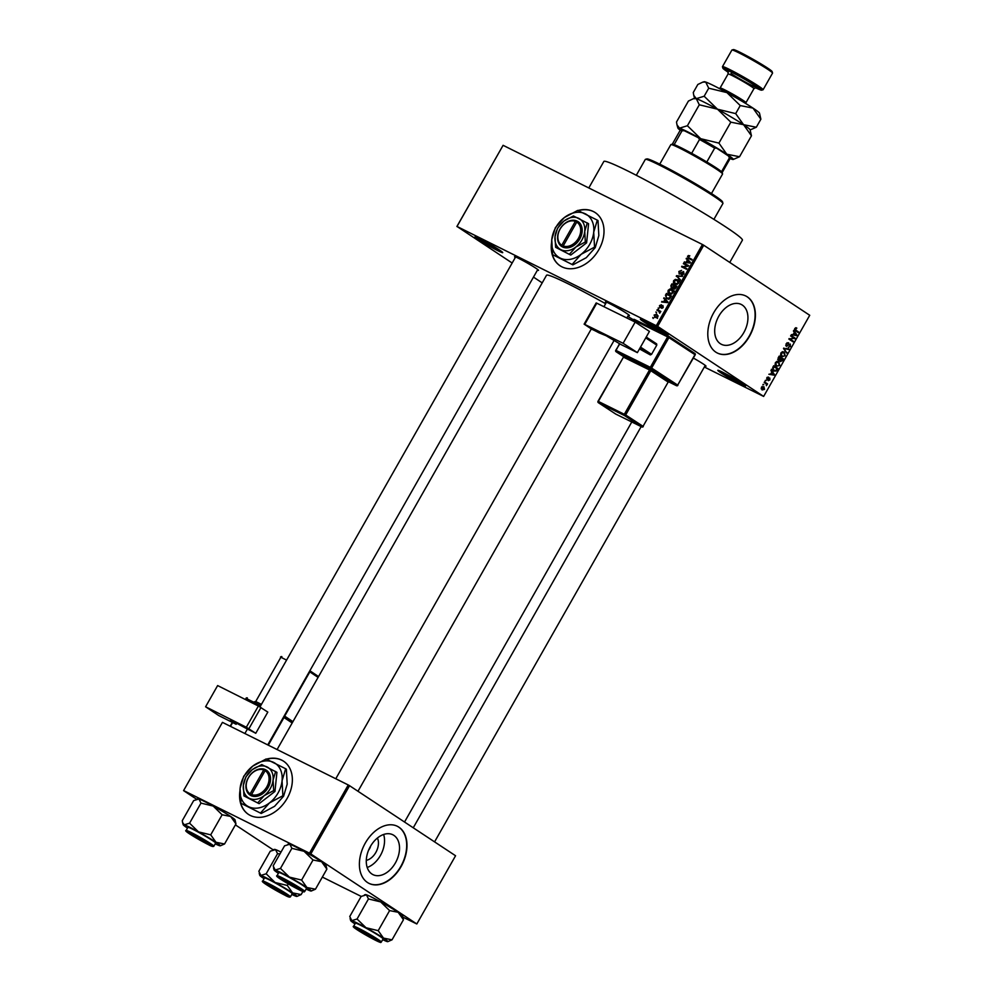 <?xml version="1.0" encoding="UTF-8"?>
<svg xmlns="http://www.w3.org/2000/svg" width="992" height="992" viewBox="0 0 992 992"><rect width="100%" height="100%" fill="white"/><g stroke="black" fill="none" stroke-linecap="round" stroke-linejoin="round"><path stroke-width="1.49" d="M664.863 332.308A15.934 0.967 29.6 0 1 668.124 334.837A15.934 0.967 29.6 0 1 659.184 330.857A15.934 0.967 29.6 0 1 643.659 321.755A15.934 0.967 29.6 0 1 640.46 319.126A15.934 0.967 29.6 0 1 650.132 323.628A15.934 0.967 29.6 0 1 664.863 332.308M643.523 320.255A14.868 0.905 -150.4 0 0 644.887 321.185A14.868 0.905 -150.4 0 0 665.582 332.779M499.46 250.009A15.934 0.967 29.6 0 1 502.721 252.538A15.934 0.967 29.6 0 1 493.78 248.57A15.934 0.967 29.6 0 1 478.256 239.469A15.934 0.967 29.6 0 1 475.056 236.828A15.934 0.967 29.6 0 1 484.728 241.341A15.934 0.967 29.6 0 1 499.46 250.009M478.119 237.956A14.868 0.905 -150.4 0 0 479.483 238.898A14.868 0.905 -150.4 0 0 500.179 250.492M742.289 383.458A15.934 0.967 29.6 0 1 745.538 385.987A15.934 0.967 29.6 0 1 736.61 382.019A15.934 0.967 29.6 0 1 721.072 372.918A15.934 0.967 29.6 0 1 717.886 370.276A15.934 0.967 29.6 0 1 727.558 374.79A15.934 0.967 29.6 0 1 742.289 383.458M720.948 371.417A14.868 0.905 -150.4 0 0 722.312 372.347A14.868 0.905 -150.4 0 0 742.996 383.941M551.577 242.408A31.868 23.61 -56.5 0 0 560.046 265.757A31.868 23.61 -56.5 0 0 598.821 249.711A31.868 23.61 -56.5 0 0 595.188 212.573A31.868 23.61 -56.5 0 0 578.063 210.527M551.564 244.788A31.868 23.61 -56.5 0 0 560.17 265.831M377.419 838.029A14.111 9.436 -63.5 0 1 376.365 851.446A14.111 9.436 -63.5 0 1 366.296 860.374M368.602 850.169A7.44 4.972 116.5 0 0 370.661 846.027M371.926 874.026A22.27 14.905 116.5 0 0 372.98 874.634A22.27 14.905 116.5 0 0 395.82 862.147A22.27 14.905 116.5 0 0 393.886 835.376A22.27 14.905 116.5 0 0 392.82 834.756A22.27 14.905 116.5 0 0 369.979 847.255A22.27 14.905 116.5 0 0 371.926 874.026M367.201 867.467A22.27 14.905 116.5 0 0 383.619 834.47M367.474 882.496A31.868 21.328 116.5 0 0 368.987 883.376A31.868 21.328 116.5 0 0 401.686 865.495A31.868 21.328 116.5 0 0 398.896 827.179A31.868 21.328 116.5 0 0 397.383 826.299A31.868 21.328 116.5 0 0 364.684 844.18A31.868 21.328 116.5 0 0 367.474 882.496M368.85 883.302A31.868 21.328 116.5 0 0 401.45 865.26A31.868 21.328 116.5 0 0 398.61 827.043A31.868 21.328 116.5 0 0 397.234 826.237M742.289 305.052A22.27 14.905 -63.5 0 1 744.236 331.824A22.27 14.905 -63.5 0 1 721.395 344.311A22.27 14.905 -63.5 0 1 720.328 343.703A22.27 14.905 -63.5 0 1 718.394 316.932A22.27 14.905 -63.5 0 1 741.235 304.445A22.27 14.905 -63.5 0 1 742.289 305.052M715.877 352.185A31.868 21.328 116.5 0 0 717.402 353.053A31.868 21.328 116.5 0 0 750.088 335.184A31.868 21.328 116.5 0 0 747.311 296.856A31.868 21.328 116.5 0 0 745.786 295.988A31.868 21.328 116.5 0 0 713.099 313.856A31.868 21.328 116.5 0 0 715.877 352.185M717.253 352.978A31.868 21.328 116.5 0 0 749.865 334.936A31.868 21.328 116.5 0 0 747.026 296.72A31.868 21.328 116.5 0 0 745.649 295.914M515.282 257.536A13.814 0.843 29.6 0 1 514.563 256.692A13.814 0.843 29.6 0 1 522.945 260.598A13.814 0.843 29.6 0 1 535.717 268.113A13.814 0.843 29.6 0 1 538.532 270.308A13.814 0.843 29.6 0 1 537.453 270.122M606.186 302.758A13.814 0.843 29.6 0 1 605.467 301.915A13.814 0.843 29.6 0 1 613.85 305.821A13.814 0.843 29.6 0 1 626.609 313.348A13.814 0.843 29.6 0 1 629.436 315.543A13.814 0.843 29.6 0 1 628.345 315.344M693.383 358.062A13.814 0.843 29.6 0 1 703.204 363.952A13.814 0.843 29.6 0 1 706.019 366.147A13.814 0.843 29.6 0 1 704.94 365.961M588.789 187.959L603.843 161.46A79.682 4.848 29.6 0 1 650.479 182.751A79.682 4.848 29.6 0 1 726.132 227.193A79.682 4.848 29.6 0 1 742.4 240.176L729.752 262.434M277.09 749.543L546.53 275.255A73.309 4.464 29.6 0 1 605.628 303.726M627.75 316.411A73.309 4.464 29.6 0 1 633.218 319.647M239.928 791.021A31.868 23.61 -56.5 0 0 248.397 814.358A31.868 23.61 -56.5 0 0 287.172 798.324A31.868 23.61 -56.5 0 0 283.538 761.174A31.868 23.61 -56.5 0 0 266.414 759.14M239.915 793.402A31.868 23.61 -56.5 0 0 248.521 814.444M656.295 312.926L655.923 311.984L656.295 312.926M658.787 311.153L656.927 310.223L657.262 309.64L660.858 311.438L659.68 313.212L658.787 311.153L660.188 312.108M658.589 308.909L658.217 307.966L658.589 308.909M659.829 307.594L659.482 305.598L661.453 304.742L659.965 305.896L660.486 306.974L662.941 305.586L663.214 307.421L661.416 308.276L662.681 306.218L659.68 307.495M659.965 305.896L660.945 307.532L660.015 306.912M663.164 307.508L662.681 306.218M664.863 299.596L664.02 297.736L667.951 301.99L667.604 302.61L661.59 302.014L663.71 301.63L664.863 299.596L667.132 301.097M672.787 289.875L671.906 289.304L673.221 292.863L669.389 293.855L667.951 292.392L668.149 290.334L669.885 289.032L672.39 289.577M678.255 280.24L677.387 279.657L678.702 283.216L674.87 284.22L673.419 282.745L673.618 280.686L675.354 279.397L677.858 279.93M688.423 258.379L687.518 256.234L689.787 255.725L688.101 257.362L692.106 259.47L691.784 260.053L687.989 258.131M688.101 257.362L691.945 259.768M656.332 325.636L702.435 244.491L703.737 245.235L657.634 326.38L457.002 226.461L512.157 263.016M702.435 244.491L503.093 145.316L457.002 226.461M687.332 260.04L686.501 258.18L690.432 262.421L690.085 263.041L684.071 262.446L686.179 262.062L687.332 260.04L689.601 261.528M687.32 265.682L683.352 263.711L683.686 263.128L688.634 265.583L682.905 266.712L686.873 268.683L686.538 269.266L681.591 266.811L688.138 266.228M679.247 274.028L678.85 271.486L681.628 270.37L679.396 271.833L679.57 273.445L683.587 271.56L683.984 273.904L681.504 274.933L683.401 273.643L682.62 272.081L680.934 273.73L679.074 273.928M679.47 273.383L680.475 274.04L679.47 273.383M680.14 280.525L676.569 275.652L682.508 276.371L677.003 276.198L680.487 279.918L680.14 280.525M671.336 288.151L670.89 285.646L671.931 283.824L676.879 286.291L675.837 288.114L673.68 289.106L672.998 287.953L671.113 288.027M673.68 289.106L672.998 287.953L674.796 289.143M666.711 298.654L665.471 295.182L666.45 293.471L671.398 295.926L669.848 298.456L666.215 298.369M655.092 317.601L654.125 315.022L656.915 314.315L657.857 316.87L654.708 317.378M653.158 318.457L652.786 317.527L653.158 318.457M657.634 326.38L763.642 396.428L704.332 367.015M533.485 277.115L542.202 282.869M456.89 226.498L503.093 145.316M762.86 384.834L763.79 384.648L762.86 384.834M765.142 380.816L766.072 380.618L765.142 380.816M770.933 370.611L771.28 370.004L774.442 374.542L774.095 375.162L768.862 374.269L770.734 373.972L771.888 371.95L770.933 370.611M777.034 361.336L778.794 361.696L779.7 365.416L776.265 366.259L775.099 364.684L775.422 362.588L777.034 361.336M782.502 351.701L784.263 352.061L785.168 355.781L781.746 356.624L780.58 355.049L780.902 352.954L782.502 351.701M786.123 343.74L788.64 342.736L786.582 344.112L786.706 345.824L785.714 345.328L786.619 345.774L790.264 344.038L790.463 346.468L788.218 347.411L789.967 346.158L789.396 344.522L786.296 346.369L786.123 343.74M789.917 344.621L788.826 344.236M793.414 331.055L793.761 330.435L796.911 334.974L796.564 335.594L791.331 334.713L793.216 334.416L794.369 332.382L793.414 331.055M763.642 396.428L809.732 315.282L703.737 245.235M795.609 327.757L796.812 328.079L795.224 329.679L798.597 332.022L798.262 332.605L795.435 330.733L794.79 328.488L796.266 327.794M796.539 328.699L794.741 328.575M790.612 335.966L790.946 335.383L795.125 338.136L790.016 339.028L793.352 341.236L793.03 341.818L788.851 339.066L793.96 338.173L790.612 335.966M783.506 348.49L788.987 348.924L788.64 349.531L784.176 348.49L786.631 353.078L783.506 348.49M778.162 357.901L779.191 356.091L783.358 358.844L782.328 360.666L780.357 361.584L779.848 360.369L778.36 360.493L778.162 357.901M772.731 367.449L773.71 365.726L777.877 368.478L776.339 370.996L773.586 371.058L772.731 367.449M766.754 377.853L768.54 377.059L767.188 379.279L769.792 378.002L769.904 379.899L768.267 380.692L769.519 378.634L766.928 379.911L766.754 377.853M769.519 378.634L768.527 378.336M764.187 382.49L764.522 381.908L767.56 383.904L766.394 385.677L766.32 384.04L764.187 382.49M761.397 387.277L763.902 386.682L764.534 389.348L762.067 389.968L761.397 387.277M310.806 853.926L309.504 853.182L348.254 784.957L349.556 785.701L310.806 853.926L416.814 923.974L402.938 917.178M361.2 896.408L322.35 877.077M348.254 784.957L222.444 722.362L183.57 790.624L196.515 799.18M235.402 824.885L273.098 849.784M183.57 790.624L222.444 722.362M309.504 853.182L183.681 790.587M416.814 923.974L455.564 855.749L349.556 785.701M283.662 761.261A31.868 23.61 -56.5 0 0 266.749 759.264M595.312 212.648A31.868 23.61 -56.5 0 0 578.398 210.664M794.53 329.332L795.224 329.679M794.604 329.84L798.597 332.022M795.745 334.391L796.911 334.974M794.828 334.726L796.564 335.594M795.646 334.254L794.741 332.903L793.811 334.54L796.278 335.036L795.646 334.254M790.76 335.718L795.125 338.136M793.612 338.198L794.766 338.768M789.124 338.582L790.016 339.028M789 338.818L793.352 341.236M787.065 342.711L788.355 343.356M788.95 344.137L789.731 344.522M786.396 348.415L788.64 349.531M785.825 351.9L786.978 352.47M780.667 355.334L783.172 356.413L784.684 355.458L783.928 352.644L782.217 351.776M780.865 353.003L782.093 356.041L783.172 356.413M783.928 352.644L781.386 353.264M778.993 356.426L783.358 358.844M779.166 360.034L779.848 360.369M782.539 359.104L781.287 358.286L780.716 361.014L779.836 360.567L780.617 360.952L782.539 359.104M779.737 359.724L780.357 360.022M780.803 357.963L779.34 356.996L778.348 358.881L778.807 359.972L777.716 359.426L778.695 359.91L780.803 357.963M776.897 365.837L775.211 365.006L777.703 366.06L779.204 365.106L778.447 362.278L776.748 361.41M775.384 362.65L776.612 365.688L777.703 366.06M778.447 362.278L775.905 362.911M773.524 366.06L777.877 368.478M772.433 369.731L775.918 370.562L777.058 368.739L773.872 366.631L773.041 369.57L774.268 370.673L771.441 369.272M772.284 369.185L773.041 369.57M773.276 373.959L774.442 374.542M772.346 374.294L774.095 375.162M773.165 373.81L772.272 372.459L771.342 374.096L773.81 374.604L773.165 373.81M767.275 377.196L768.254 377.679M765.427 380.296L766.072 380.618M764.336 382.242L767.56 383.904M763.146 384.326L763.79 384.648M761.36 387.339L762.612 389.496L761.137 388.765L764.113 389.05L763.567 387.264L762.104 386.52M763.567 387.264L761.819 387.574M689.552 256.246L688.398 255.477M690.482 258.937L691.102 259.346L690.482 258.937M688.522 260.363L686.142 258.788M685.571 262.595L684.418 261.838M687.245 262.756L686.179 262.062M688.932 261.789L687.803 260.524L686.873 262.148L689.713 262.52L688.932 261.789L690.283 262.682M690.035 261.987L687.803 260.524M687.89 262.83L686.873 262.148M685.906 264.976L683.686 263.128M686.067 264.69L688.46 265.881M686.7 268.993L682.905 266.712M684.145 268.076L681.95 266.178M682.806 275.007L681.777 274.325M678.392 277.648L676.246 276.222M677.524 276.284L676.569 275.652M676.234 279.98L675.354 279.397M677.734 280.972L679.768 281.232M675.912 284.555L673.419 282.745M678.119 282.943L677.04 280.24L674.2 280.972L675.217 283.638L678.652 283.29M679.855 282.063L677.04 280.24M677.251 284.456L676.482 283.948M674.126 285.708L671.931 283.824M674.312 285.398L676.705 286.589M675.961 286.589L674.486 285.857L673.928 288.474L676.507 286.948M673.804 288.412L674.87 289.106L673.556 287.593M673.903 285.56L672.167 284.704L671.187 286.589L671.658 287.568L674.448 285.919M672.626 288.201L671.187 286.589M670.766 289.614L669.885 289.032M672.266 290.606L674.287 290.867M670.443 294.202L667.951 292.392M672.638 292.578L671.559 289.887L668.732 290.619L669.749 293.272L673.184 292.938M674.374 291.698L671.559 289.887M671.77 294.091L671.001 293.582M668.67 295.318L666.45 293.471M668.831 295.033L671.224 296.236M667.69 299.001L667.442 298.369M670.48 296.224L666.698 294.339L665.979 297.228L667.058 298.071L669.327 298.046L670.48 296.224L671.026 296.583M668.546 299.051L665.979 297.228M666.041 299.919L663.673 298.356M663.09 302.163L661.937 301.394M664.764 302.324L663.71 301.63M666.463 301.345L665.322 300.08L664.404 301.717L667.244 302.089L666.463 301.345L667.814 302.238M667.554 301.556L665.322 300.08M665.421 302.386L664.404 301.717M661.118 307.384L660.486 306.974M662.507 308.19L661.689 307.656M658.874 308.4L658.217 307.966M659.444 311.562L657.262 309.64M659.643 311.215L660.684 311.736M656.58 312.43L655.923 311.984M657.349 316.597L656.58 314.898L654.633 315.282L655.39 316.994L657.82 316.919M658.118 315.878L656.58 314.898M656.654 317.824L657.498 318.407M653.443 317.961L652.786 317.527M645.482 159.315L646.92 158.918A43.561 2.654 29.6 0 1 673.37 171.244A43.561 2.654 29.6 0 1 713.632 194.953A43.561 2.654 29.6 0 1 722.523 201.872L722.932 203.31A44.615 2.716 -150.4 0 0 713.806 196.23A44.615 2.716 -150.4 0 0 672.564 171.938A44.615 2.716 -150.4 0 0 645.482 159.315A44.615 2.716 -150.4 0 0 645.321 159.414L636.306 175.286M713.905 219.368L722.92 203.496A44.615 2.716 -150.4 0 0 722.932 203.31M278.392 873.307A21.378 1.302 -150.4 0 1 274.077 869.959A21.378 1.302 -150.4 0 1 275.181 870.034A21.378 1.302 29.6 0 1 280.699 872.514A21.378 1.302 29.6 0 1 289.416 877.114L280.476 868.409L275.181 870.034L273.16 865.904L284.568 845.829L289.85 844.217L291.871 848.334L280.476 868.409M282.844 878.999A13.814 0.843 29.6 0 1 295.504 886.017A13.814 0.843 29.6 0 1 302.597 890.878A13.814 0.843 29.6 0 1 298.332 889.229A13.814 0.843 29.6 0 1 285.002 881.814A13.814 0.843 29.6 0 1 278.628 877.263A13.814 0.843 29.6 0 1 282.844 878.999M283.749 874.522A15.934 0.967 -150.4 0 0 278.826 872.563L277.041 875.688A15.934 0.967 29.6 0 1 281.964 877.66A15.934 0.967 29.6 0 1 296.968 885.992A15.934 0.967 29.6 0 1 304.755 891.436L306.54 888.299A15.934 0.967 -150.4 0 0 298.741 882.855A15.934 0.967 -150.4 0 0 283.749 874.522M291.871 848.334L304.073 851.297L313.026 859.99L301.618 880.065L289.416 877.114A21.378 1.302 29.6 0 1 306.9 887.505L301.618 880.065M313.026 859.99L321.569 861.688L326.864 869.128L315.456 889.204L306.9 887.505A21.378 1.302 29.6 0 1 311.203 891.039A21.378 1.302 29.6 0 1 310.174 890.828A21.378 1.302 29.6 0 1 306.106 889.055M326.864 869.128L325.946 865.086A21.378 1.302 29.6 0 0 321.569 861.688A21.378 1.302 29.6 0 0 304.073 851.297A21.378 1.302 29.6 0 0 289.85 844.217A21.378 1.302 29.6 0 0 288.833 844.006L287.878 844.254M311.203 891.039L315.456 889.204M299.758 888.944A11.681 0.707 -150.4 0 0 288.201 881.975A11.681 0.707 -150.4 0 0 280.426 878.391A11.681 0.707 -150.4 0 0 281.418 879.284A11.681 0.707 -150.4 0 0 292.367 885.93A11.681 0.707 -150.4 0 0 300.7 889.911A11.681 0.707 -150.4 0 0 299.758 888.944M205.567 841.551A11.681 0.707 -150.4 0 0 194.903 835.462A11.681 0.707 -150.4 0 0 189.522 833.168A11.681 0.707 -150.4 0 0 193.8 836.231A11.681 0.707 -150.4 0 0 209.808 844.688A11.681 0.707 -150.4 0 0 205.567 841.551M361.286 932.058A11.681 0.707 -150.4 0 0 377.295 940.528A11.681 0.707 -150.4 0 0 373.054 937.39A11.681 0.707 -150.4 0 0 362.39 931.302A11.681 0.707 -150.4 0 0 357.008 928.996A11.681 0.707 -150.4 0 0 361.286 932.058M267.096 884.666A11.681 0.707 -150.4 0 0 278.045 891.312A11.681 0.707 -150.4 0 0 286.39 895.292A11.681 0.707 -150.4 0 0 285.436 894.325A11.681 0.707 -150.4 0 0 273.879 887.356A11.681 0.707 -150.4 0 0 266.104 883.773A11.681 0.707 -150.4 0 0 267.096 884.666M711.462 193.539L722.56 174.022A29.748 1.81 -150.4 0 0 722.56 173.898A29.748 1.81 -150.4 0 0 707.296 163.42A29.748 1.81 -150.4 0 0 680.016 148.304A29.748 1.81 -150.4 0 0 670.927 144.572A29.748 1.81 -150.4 0 0 670.828 144.634L659.742 164.151M670.927 144.572L672.378 144.175A28.681 1.748 29.6 0 1 674.176 144.609A28.681 1.748 29.6 0 1 681.132 147.783A28.681 1.748 29.6 0 1 691.672 153.314A28.681 1.748 29.6 0 1 706.812 161.981A28.681 1.748 29.6 0 1 721.544 171.715A28.681 1.748 29.6 0 1 722.164 172.459L722.56 173.898M691.672 153.314L699.521 139.475L698.368 137.727A27.627 1.686 29.6 0 1 716.608 148.155L728.512 156.029A27.627 1.686 29.6 0 1 729.616 157.182L730.025 158.621A28.681 1.748 -150.4 0 0 729.405 157.889L728.512 156.029M684.232 130.696L682.037 130.783A28.681 1.748 -150.4 0 0 680.227 130.336L681.678 129.952A27.627 1.686 29.6 0 1 684.232 130.696L698.368 137.727M674.176 144.609L682.037 130.783M721.544 171.715L729.405 157.889M716.608 148.155L714.674 148.143A28.681 1.748 -150.4 0 0 699.521 139.475M706.812 161.981L714.674 148.143M680.227 130.336A28.681 1.748 -150.4 0 0 680.128 130.411L672.303 144.187M722.188 172.534L730.013 158.745A28.681 1.748 -150.4 0 0 730.025 158.621M196.986 799.031L197.929 798.771A21.378 1.302 29.6 0 1 198.946 798.994A21.378 1.302 29.6 0 1 204.451 801.462A21.378 1.302 29.6 0 1 213.181 806.062L222.121 814.767L210.713 834.842L198.512 831.879L189.571 823.186L184.289 824.811L182.59 822.579L182.268 820.682L193.663 800.606L198.946 798.994L200.967 803.111L213.181 806.062A21.378 1.302 29.6 0 1 230.665 816.466L235.96 823.906L235.042 819.863A21.378 1.302 29.6 0 0 230.665 816.466L222.121 814.767M235.96 823.906L224.552 843.981L216.008 842.282A21.378 1.302 -150.4 0 1 220.298 845.816A21.378 1.302 -150.4 0 1 219.269 845.606A21.378 1.302 29.6 0 1 215.202 843.832M207.427 844.006A13.814 0.843 29.6 0 1 194.097 836.591A13.814 0.843 29.6 0 1 187.724 832.04A13.814 0.843 29.6 0 1 191.94 833.776A13.814 0.843 29.6 0 1 204.6 840.794A13.814 0.843 29.6 0 1 211.693 845.655A13.814 0.843 29.6 0 1 207.427 844.006M213.85 846.213L215.636 843.076A15.934 0.967 -150.4 0 0 207.836 837.632A15.934 0.967 -150.4 0 0 192.845 829.3A15.934 0.967 -150.4 0 0 187.922 827.328L186.136 830.465A15.934 0.967 29.6 0 1 191.059 832.437A15.934 0.967 29.6 0 1 206.063 840.757A15.934 0.967 29.6 0 1 213.85 846.213C213.23 846.883 211.383 846.337 208.283 844.576A15.302 0.93 -150.4 0 0 209.858 843.956A15.302 0.93 -150.4 0 0 191.109 833.23A15.302 0.93 -150.4 0 0 189.509 833.826A15.302 0.93 -150.4 0 0 208.258 844.564L190.873 834.718C186.459 831.941 184.884 830.527 186.136 830.465M220.298 845.816L224.552 843.981M200.967 803.111L189.571 823.186M187.488 828.084A21.378 1.302 29.6 0 1 183.185 824.736A21.378 1.302 29.6 0 1 184.289 824.811A21.378 1.302 29.6 0 1 198.512 831.879A21.378 1.302 29.6 0 1 216.008 842.282L210.713 834.842M354.987 923.924A21.378 1.302 -150.4 0 1 350.672 920.564A21.378 1.302 -150.4 0 1 351.776 920.638A21.378 1.302 29.6 0 1 357.281 923.118A21.378 1.302 29.6 0 1 365.998 927.718L357.058 919.014L351.776 920.638L349.754 916.509L361.15 896.433L366.445 894.821L368.466 898.95L357.058 919.014M359.426 929.603A13.814 0.843 29.6 0 1 372.099 936.622A13.814 0.843 29.6 0 1 379.18 941.495A13.814 0.843 29.6 0 1 374.914 939.846A13.814 0.843 29.6 0 1 361.584 932.43A13.814 0.843 29.6 0 1 355.21 927.867A13.814 0.843 29.6 0 1 359.426 929.603M360.332 925.139A15.934 0.967 -150.4 0 0 355.409 923.168L353.623 926.305A15.934 0.967 29.6 0 1 358.558 928.264A15.934 0.967 29.6 0 1 373.55 936.597A15.934 0.967 29.6 0 1 381.337 942.04L383.123 938.903A15.934 0.967 -150.4 0 0 375.336 933.46A15.934 0.967 -150.4 0 0 360.332 925.139M368.466 898.95L380.668 901.902L389.608 910.594L378.2 930.67L365.998 927.718A21.378 1.302 29.6 0 1 383.495 938.11L378.2 930.67M389.608 910.594L398.164 912.293L403.446 919.745L392.038 939.821L383.495 938.11A21.378 1.302 29.6 0 1 387.785 941.644A21.378 1.302 29.6 0 1 386.756 941.433A21.378 1.302 29.6 0 1 382.689 939.66M403.446 919.745L402.529 915.69A21.378 1.302 29.6 0 0 398.164 912.293A21.378 1.302 29.6 0 0 380.668 901.902A21.378 1.302 29.6 0 0 366.445 894.821A21.378 1.302 29.6 0 0 365.416 894.61L364.473 894.871M387.785 941.644L392.038 939.821M277.562 853.715L266.154 873.791L260.871 875.415L258.85 871.286L270.258 851.21L275.54 849.598L277.562 853.715L280.004 853.876M302.895 891.498L301.146 894.586L292.59 892.887A21.378 1.302 -150.4 0 1 296.881 896.421A21.378 1.302 -150.4 0 1 295.864 896.21A21.378 1.302 29.6 0 1 291.797 894.437M284.01 894.61A13.814 0.843 29.6 0 1 270.692 887.195A13.814 0.843 29.6 0 1 264.306 882.644A13.814 0.843 29.6 0 1 268.522 884.38A13.814 0.843 29.6 0 1 281.195 891.399A13.814 0.843 29.6 0 1 288.275 896.26A13.814 0.843 29.6 0 1 284.01 894.61M290.445 896.818L292.218 893.68A15.934 0.967 -150.4 0 0 284.431 888.237A15.934 0.967 -150.4 0 0 269.427 879.904A15.934 0.967 -150.4 0 0 264.504 877.945L262.731 881.07A15.934 0.967 29.6 0 1 267.654 883.041A15.934 0.967 29.6 0 1 282.646 891.374A15.934 0.967 29.6 0 1 290.445 896.818C289.825 897.5 287.965 896.954 284.878 895.181L267.456 885.323C263.041 882.545 261.466 881.132 262.731 881.07M296.881 896.421L301.146 894.586M288.213 883.835L287.296 885.447L275.094 882.496L266.154 873.791M264.083 878.689A21.378 1.302 29.6 0 1 259.768 875.341A21.378 1.302 29.6 0 1 260.871 875.415A21.378 1.302 29.6 0 1 275.094 882.496A21.378 1.302 29.6 0 1 292.59 892.887L287.296 885.447M273.569 849.636L274.511 849.388A21.378 1.302 29.6 0 1 275.54 849.598A21.378 1.302 29.6 0 1 281.021 852.066M755.197 87.581A22.308 1.364 -150.4 0 0 761.583 90.185A22.308 1.364 -150.4 0 0 757.107 86.502A22.308 1.364 -150.4 0 0 735.37 73.755A22.308 1.364 -150.4 0 0 722.858 68.188A22.308 1.364 -150.4 0 0 727.421 71.722A22.308 1.364 -150.4 0 0 728.364 72.342M722.858 68.188L722.461 66.737A23.374 1.426 29.6 0 1 722.461 66.65A23.374 1.426 29.6 0 1 736.138 72.887A23.374 1.426 29.6 0 1 758.334 85.932A23.374 1.426 29.6 0 1 763.108 89.739A23.374 1.426 29.6 0 1 763.022 89.788L761.583 90.185M731.972 49.997L733.41 49.6A22.308 1.364 29.6 0 1 746.964 55.912A22.308 1.364 29.6 0 1 767.585 68.051A22.308 1.364 29.6 0 1 772.136 71.598L772.545 73.036A23.374 1.426 -150.4 0 0 767.771 69.328A23.374 1.426 -150.4 0 0 746.158 56.606A23.374 1.426 -150.4 0 0 731.972 49.997A23.374 1.426 -150.4 0 0 731.898 50.046L722.461 66.65M687.394 125.748L679.52 128.154L676.99 124.843L676.507 122.004L688.411 101.06L693.346 98.716L696.285 98.654L699.298 104.792L687.394 125.748L700.724 138.706L718.915 143.108L730.819 122.165L743.566 124.694L751.452 135.792L739.548 156.736L726.801 154.206L718.915 143.108M699.298 104.792L717.489 109.194L730.819 122.165M751.452 135.792L750.076 129.754A31.868 1.947 29.6 0 0 743.566 124.694L735.68 113.609L717.489 109.194A31.868 1.947 29.6 0 1 743.566 124.694L756.313 127.236L750.126 129.927M680.351 130.312A31.868 1.947 29.6 0 1 677.883 128.042A31.868 1.947 29.6 0 1 679.52 128.154A31.868 1.947 29.6 0 1 700.724 138.706A31.868 1.947 -150.4 0 1 726.801 154.206A31.868 1.947 29.6 0 1 733.2 159.476L739.548 156.736M693.346 98.716L694.76 98.332A31.868 1.947 29.6 0 1 696.285 98.654A31.868 1.947 29.6 0 1 717.489 109.194L704.159 96.236L696.285 98.654L693.755 95.331L693.272 92.504L697.835 84.469L702.782 82.125L705.709 82.051A31.868 1.947 29.6 0 1 726.913 92.603A31.868 1.947 29.6 0 1 752.99 108.103A31.868 1.947 29.6 0 1 759.5 113.162L760.876 119.201L756.313 127.236M733.2 159.476A31.868 1.947 29.6 0 1 731.674 159.154A31.868 1.947 29.6 0 1 729.988 158.497M702.782 82.125L704.184 81.741A31.868 1.947 29.6 0 1 705.709 82.051L708.722 88.201L726.913 92.603L740.243 105.561L752.99 108.103L760.876 119.201M740.243 105.561L735.68 113.609M708.722 88.201L704.159 96.236M763.108 89.739L772.532 73.135A23.374 1.426 -150.4 0 0 772.545 73.036M232.5 721.06L232.165 721.63L236.158 724.296L236.79 723.205M236.158 724.296L218.699 715.53L205.592 706.775L246.326 727.235L258.379 706.031L217.632 685.571L205.592 706.775M258.379 706.031L267.815 712.095L255.762 733.299L246.326 727.235M232.165 721.63L230.603 720.366L233.43 721.506L248.484 729.641A12.747 0.781 29.6 0 1 255.762 733.299M649.425 331.415L637.372 352.631L623.112 343.294L635.165 322.09L649.425 331.415M584.127 324.148L596.167 302.944L596.775 303.18L584.734 324.396L584.127 324.148L592.038 329.394A12.747 0.781 29.6 0 1 598.895 332.779L606.137 335.742L620.93 344.522L637.372 352.631M584.734 324.396L623.112 343.294M596.775 303.18L635.165 322.09M646.226 337.057L656.63 343.864L656.791 345.129L651.558 354.342L650.343 354.925L639.48 348.924M656.791 345.129L645.742 337.9M640.51 347.113L651.558 354.342M650.343 354.925L639.939 348.118M563.196 245.954L576.774 222.059L577.902 221.526L576.488 220.819A14.868 11.011 -56.5 0 0 559.984 229.127A14.868 11.011 -56.5 0 0 561.856 246.574L563.258 247.306L563.196 245.954A13.814 10.23 -56.5 0 0 578.472 238.229A13.814 10.23 -56.5 0 0 576.774 222.059M563.27 247.281A14.868 11.011 -56.5 0 0 579.774 238.973A14.868 11.011 -56.5 0 0 577.902 221.526M573.413 215.958L563.927 221.03L557.566 228.185L555.024 236.704L555.607 247.306L570.772 255.068L586.607 242.842L588.578 223.721L573.413 215.958M555.607 247.306L570.772 255.068M569.482 254.212L575.831 247.058L585.317 241.986L586.607 242.842M585.317 241.986L584.734 231.384L587.289 222.865M572.173 264.405L581.138 254.312L594.543 247.144L593.712 232.178A25.494 18.885 -56.5 0 0 585.305 213.813A25.494 18.885 -56.5 0 0 564.336 217.558A25.494 18.885 -56.5 0 0 551.763 239.692A25.494 18.885 -56.5 0 0 560.17 258.069A25.494 18.885 -56.5 0 0 581.138 254.312A25.494 18.885 -56.5 0 0 593.712 232.178L597.308 220.137L598.015 220.608L598.833 235.563L595.237 247.603L586.26 257.697L572.868 264.864L552.581 254.659L572.868 264.864M597.308 220.137L577.728 210.403L564.336 217.558L555.359 227.652L551.763 239.692L552.581 254.659M594.543 247.144L595.237 247.603M584.734 231.384A18.067 13.38 -56.5 0 0 578.782 218.376A18.067 13.38 -56.5 0 0 563.927 221.03A18.067 13.38 -56.5 0 0 555.024 236.704A18.067 13.38 -56.5 0 0 560.976 249.724A18.067 13.38 -56.5 0 0 575.831 247.058A18.067 13.38 -56.5 0 0 584.734 231.384M576.488 220.819L575.36 221.352L561.782 245.26L561.856 246.574M575.36 221.352A13.814 10.23 -56.5 0 0 560.096 229.078A13.814 10.23 -56.5 0 0 561.782 245.26M577.666 221.638L576.501 220.794M251.546 794.567L265.124 770.66L266.253 770.127L264.852 769.395A14.868 11.011 -56.5 0 0 248.335 777.728A14.868 11.011 -56.5 0 0 250.207 795.175L251.596 795.919L251.546 794.567A13.814 10.23 -56.5 0 0 266.823 786.83A13.814 10.23 -56.5 0 0 265.124 770.66M251.596 795.919L251.621 795.882A14.868 11.011 -56.5 0 0 268.125 787.574A14.868 11.011 -56.5 0 0 266.253 770.127M261.764 764.559L252.278 769.643L245.917 776.786L243.362 785.317L243.945 795.919L259.123 803.669L274.958 791.442L276.929 772.322L261.764 764.559M243.945 795.919L259.123 803.669M257.821 802.813L264.182 795.671L273.668 790.599L274.958 791.442M273.668 790.599L273.085 779.997L275.64 771.466M260.524 813.006L269.489 802.912L282.881 795.745L282.063 780.791A25.494 18.885 -56.5 0 0 273.656 762.414A25.494 18.885 -56.5 0 0 252.675 766.171A25.494 18.885 -56.5 0 0 240.114 788.305A25.494 18.885 -56.5 0 0 248.521 806.67A25.494 18.885 -56.5 0 0 269.489 802.912A25.494 18.885 -56.5 0 0 282.063 780.791L285.659 768.75L286.366 769.209L287.184 784.176L283.588 796.216L274.61 806.298L261.218 813.465L240.932 803.26L261.218 813.465M285.659 768.75L266.079 759.004L252.675 766.171L243.71 776.265L240.114 788.305L240.932 803.26M282.881 795.745L283.588 796.216M273.085 779.997A18.067 13.38 -56.5 0 0 267.133 766.977A18.067 13.38 -56.5 0 0 252.278 769.643A18.067 13.38 -56.5 0 0 243.362 785.317A18.067 13.38 -56.5 0 0 249.327 798.324A18.067 13.38 -56.5 0 0 264.182 795.671A18.067 13.38 -56.5 0 0 273.085 779.997M266.092 770.201L264.852 769.395L263.711 769.953L250.133 793.86L250.207 795.175M263.711 769.953A13.814 10.23 -56.5 0 0 248.446 777.691A13.814 10.23 -56.5 0 0 250.133 793.86M794.53 329.53L795.733 330.125M783.742 348.08L784.97 348.688M783.606 348.638L784.684 349.172M767.982 378.907L768.614 379.217M689.477 262.979L688.51 262.347M666.996 302.548L666.041 301.903M282.013 878.453A15.302 0.93 -150.4 0 0 280.401 879.048A15.302 0.93 -150.4 0 0 299.162 889.787A15.302 0.93 -150.4 0 0 300.762 889.179A15.302 0.93 -150.4 0 0 282.013 878.453M358.596 929.058A15.302 0.93 -150.4 0 0 356.996 929.665A15.302 0.93 -150.4 0 0 375.745 940.391A15.302 0.93 -150.4 0 0 377.344 939.784A15.302 0.93 -150.4 0 0 358.596 929.058M284.84 895.168A15.302 0.93 -150.4 0 0 286.452 894.561A15.302 0.93 -150.4 0 0 267.691 883.835A15.302 0.93 -150.4 0 0 266.092 884.43A15.302 0.93 -150.4 0 0 284.84 895.168M751.626 85.362L756.313 87.457L753.932 88.672A14.868 0.905 -150.4 0 0 750.907 86.254A14.868 0.905 -150.4 0 0 736.783 77.946A14.868 0.905 -150.4 0 0 728.078 73.978L720.105 87.99A14.868 0.905 29.6 0 1 728.81 91.971A14.868 0.905 29.6 0 1 742.934 100.266A14.868 0.905 29.6 0 1 745.972 102.684L745.686 103.478M728.029 71.486A17.422 1.066 29.6 0 1 734.65 73.755A17.422 1.066 29.6 0 1 753.858 84.878A17.422 1.066 29.6 0 1 752.196 85.647A17.422 1.066 29.6 0 1 730.955 73.532M283.972 716.336L292.665 722.139L283.972 716.336A1.066 0.806 -56.3 0 1 283.997 717.501L268.286 745.166M260.97 707.519L248.918 728.723M292.194 722.982L283.476 717.191M260.685 705.696L246.326 698.492L245.669 699.645M232.661 722.548L230.491 726.367M286.576 660.114L280.872 657.25L255.725 701.505L261.442 704.37M318.085 677.4L309.814 671.882L284.667 716.137L292.938 721.655M309.864 670.753L318.556 676.569L309.864 670.753M309.38 671.609L309.814 671.882A1.066 0.806 -56.3 0 0 309.839 670.79M255.366 701.939A1.066 0.682 116.7 0 0 255.725 701.505L280.872 657.25A1.066 0.682 -63.3 0 1 281.914 656.679A1.066 1.066 0 0 0 280.513 657.101L280.711 657.262M284.506 716.683A1.066 0.806 123.7 0 1 284.667 716.137L284.233 715.864M254.212 701.852L255.576 701.518M245.334 699.472L246.326 698.492A1.066 0.682 -63.3 0 1 247.368 697.922A1.066 1.066 0 0 0 245.966 698.343L246.165 698.504M668.769 381.883L676.47 385.677L650.43 368.64L616.156 351.763L623.298 356.438L616.094 351.726A1.066 0.756 -56.8 0 0 616.156 351.763A1.066 0.744 -63.8 0 1 616.057 350.436L650.33 367.313L667.616 336.883L633.342 320.007L632.822 320.937M669.513 381.746L649.413 368.64L623.038 355.818M694.921 354.752L694.958 354.665A1.066 0.756 -56.8 0 0 694.859 353.437L668.819 336.4A1.066 1.066 0 0 0 668.707 336.338A1.066 0.744 -63.8 0 1 668.757 336.362A1.066 0.744 -63.8 0 0 667.616 336.883L668.918 337.627L651.632 368.057L677.685 385.094L694.958 354.665L668.918 337.627A1.066 0.756 -56.8 0 0 668.757 336.362L634.434 319.461A1.066 0.744 116.2 0 1 634.483 319.486L668.645 336.313M668.868 336.437L694.797 353.412A1.066 0.756 -56.8 0 1 694.859 353.437A1.066 1.066 0 0 1 695.206 354.851L677.635 385.169M619.826 343.802L615.759 350.312A1.066 1.066 0 0 0 616.094 351.726A1.066 0.756 -56.8 0 1 615.995 350.498L619.554 343.629M625.667 414.966L643.039 426.324L668.174 382.069L650.814 370.71L625.667 414.966A1.066 0.756 -56.8 0 1 624.464 415.549L598.424 402.727L615.784 414.086L641.824 426.92L624.464 415.549A1.066 0.744 116.2 0 1 624.365 414.222L649.512 369.966L623.46 357.145L598.325 401.4L625.667 414.966M623.398 357.207L598.015 401.276A1.066 1.066 0 0 0 598.362 402.69A1.066 0.756 -56.8 0 0 598.424 402.727A1.066 0.744 116.2 0 1 598.325 401.4L598.263 401.462A1.066 0.756 -56.8 0 0 598.362 402.69L615.722 414.061A1.066 1.066 0 0 0 615.834 414.123A1.066 0.744 116.2 0 1 615.784 414.086A1.066 0.756 123.2 0 1 615.672 414.011M642.791 426.647A1.066 0.744 116.2 0 1 641.886 426.944A1.066 1.066 0 0 0 643.275 426.523L643.039 426.324A1.066 0.756 123.2 0 1 641.824 426.92A1.066 0.744 116.2 0 0 641.886 426.944L615.834 414.123A1.066 0.744 116.2 0 0 615.896 414.148M623.298 355.979L623.46 357.145A1.066 0.744 -63.8 0 0 623.373 355.818M669.389 381.486A1.066 0.756 123.2 0 0 668.174 382.069L642.99 426.411M669.203 381.598L668.137 382.156M649.413 368.64A1.066 0.744 -63.8 0 1 649.512 369.966L650.814 370.71A1.066 0.756 -56.8 0 1 652.029 370.128M668.769 381.895L676.519 385.714A1.066 1.066 0 0 0 677.92 385.28L677.685 385.094A1.066 0.756 -56.8 0 1 676.47 385.677A1.066 0.744 116.2 0 0 677.437 385.417M650.43 368.64A1.066 0.756 -56.8 0 0 651.632 368.057L650.33 367.313A1.066 0.744 116.2 0 0 650.43 368.64M633.28 320.069L633.342 320.007A1.066 0.744 116.2 0 1 634.434 319.461A1.066 1.066 0 0 0 633.045 319.883L632.524 320.788M631.792 421.972L404.538 822.021M789.818 344.559L788.962 344.125M782.366 356.202L780.679 355.359M688.349 257.56L690.73 259.135M671.522 287.482L672.613 288.213M666.636 297.823L669.017 299.398M659.085 311.327L660.139 312.021M277.041 875.688C275.776 875.75 277.363 877.164 281.778 879.941L299.187 889.799C306.764 893.259 303.192 891.448 304.755 891.436M274.077 869.959L273.507 867.876M606.496 302.188L603.93 306.714M591.319 328.922L335.78 778.745M628.668 314.786L626.845 317.998M614.222 340.206L357.988 791.269M300.7 889.911L301.32 889.75M244.875 733.522L247.467 728.971M259.991 706.912L515.604 256.965M267.741 744.893L537.763 269.564M434.583 841.873L705.262 365.391M413.255 827.787L641.167 426.597M183.185 824.736L182.602 822.653M353.623 926.305C352.371 926.354 353.946 927.768 358.36 930.546L375.782 940.404C383.358 943.863 379.775 942.053 381.337 942.04M350.672 920.564L350.089 918.493M259.768 875.341L259.197 873.258M677.883 128.042L677.015 124.955M694.598 98.382L693.78 95.443M753.932 88.672L745.972 102.684M728.078 73.978L727.892 71.312M720.105 87.99L719.572 88.648M232.326 722.374L230.156 726.194"/></g></svg>
